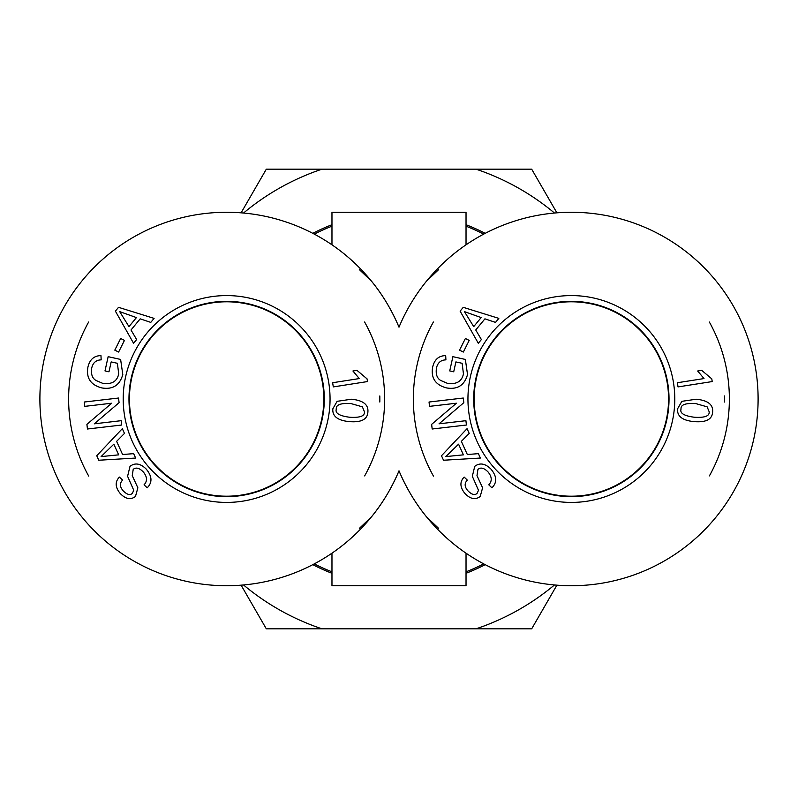 <?xml version="1.0" encoding="UTF-8"?>
<svg xmlns="http://www.w3.org/2000/svg" width="798" height="798" viewBox="0 0 798 798"><rect width="100%" height="100%" fill="white"/><g stroke="black" fill="none" stroke-linecap="round" stroke-linejoin="round"><path stroke-width="1.2" d="M331.968 244.816L331.968 212.268L466.032 212.268L466.032 244.816M359.329 269.574L371.529 281.215C382.521 294.602 391.678 309.923 399 327.18A186.732 186.732 0 0 1 685.143 250.931A186.732 186.732 0 0 1 685.143 547.069A186.732 186.732 0 0 1 399 470.82C406.322 488.077 415.479 503.398 426.471 516.785L438.671 528.426M426.471 516.785A186.732 186.732 0 0 0 698.809 535.488A186.732 186.732 0 0 0 698.809 262.512A186.732 186.732 0 0 0 426.471 281.215L438.671 269.574M359.329 528.426L371.529 516.785C382.521 503.398 391.678 488.077 399 470.82A186.732 186.732 0 0 1 112.857 547.069A186.732 186.732 0 0 1 112.857 250.931A186.732 186.732 0 0 1 399 327.18M466.032 553.184L466.032 585.732L331.968 585.732L331.968 553.184M485.184 233.345A186.732 186.732 0 0 0 466.032 224.717M331.968 224.717A186.732 186.732 0 0 0 312.816 233.345M312.816 564.655A186.732 186.732 0 0 0 331.968 573.283M466.032 573.283A186.732 186.732 0 0 0 485.184 564.655M371.529 516.785A186.732 186.732 0 0 1 99.191 535.488A186.732 186.732 0 0 1 99.191 262.512A186.732 186.732 0 0 1 371.529 281.215M323.828 399A97.196 97.196 0 0 0 178.034 314.821A97.196 97.196 0 0 0 178.034 483.179A97.196 97.196 0 0 0 323.828 399M88.648 322.013A158.004 158.004 0 0 0 88.718 476.107M364.656 475.907A158.004 158.004 0 0 0 364.616 322.023M379.818 395.948A153.216 153.216 0 0 1 379.818 402.032M226.632 301.524A97.476 97.476 0 0 1 324.108 399A97.476 97.476 0 0 1 226.632 496.476A97.476 97.476 0 0 1 129.156 399A97.476 97.476 0 0 1 226.632 301.524M336.307 409.115C334.961 413.224 339.439 415.938 349.714 417.254C360.088 417.883 364.985 416.027 364.407 411.688L362.382 406.83L351 403.579C340.636 402.96 335.739 404.805 336.307 409.115M337.115 401.324L351.409 399.229C363.11 400.337 368.596 404.616 367.888 412.067C367.439 419.419 361.255 422.601 349.315 421.603C337.664 420.516 332.177 416.247 332.856 408.795L337.115 401.324M124.458 340.397L118.613 352.048L114.802 350.132L120.658 338.492L124.458 340.397M121.176 420.686L121.685 425.025L87.441 429.005L86.902 424.356L111.69 403.219L84.807 406.352L84.299 402.022L118.543 398.032L119.082 402.681L94.304 423.818L121.176 420.686M113.835 444.177L101.107 456.586L118.673 454.85L113.835 444.177M133.655 453.653L135.65 458.052L98.782 460.237L96.748 455.738L122.323 428.666L124.468 433.404L116.618 441.354L122.593 454.511L133.655 453.653M146.184 469.054C152.189 476.246 152.528 482.501 147.191 487.807L144.059 484.825C147.53 481.074 147.271 476.775 143.271 471.907C139.331 467.937 135.979 467.089 133.206 469.374L132.249 475.628L137.864 487.807L135.49 496.436C130.762 500.067 125.695 499.129 120.308 493.613C115.141 487.329 114.842 481.822 119.421 477.074L122.573 480.107C119.52 483.309 119.73 486.87 123.191 490.82C127.012 494.67 130.064 495.518 132.348 493.354L133.765 490.311L127.59 476.306L130.004 466.351C135.042 462.501 140.438 463.409 146.184 469.054M111.161 361.923L108.977 371.798L104.997 370.92L108.149 356.676L120.618 359.439L122.792 374.531C119.75 385.324 112.737 389.783 101.745 387.908C90.663 384.935 86.054 378.023 87.91 367.16C89.665 359.559 94.014 355.709 100.957 355.619L101.176 359.868C96.109 359.998 92.967 362.701 91.73 367.978C90.832 374.112 92.249 378.272 95.989 380.466L102.483 383.249C111.66 384.676 117.067 381.564 118.712 373.893L117.396 363.299L111.161 361.923M136.428 317.584L119.69 311.619L128.977 326.631L136.428 317.584M136.648 339.549L133.575 343.28L115.391 311.14L118.533 307.33L154.094 318.382L150.782 322.392L140.189 318.841L131.002 329.993L136.648 339.549M367.489 381.564L333.295 386.91L332.646 382.731L359.28 378.571L352.935 371L356.985 370.362L367.06 378.87L367.489 381.564M226.632 502.421A103.421 103.421 0 0 0 316.198 347.29A103.421 103.421 0 0 0 137.066 347.29A103.421 103.421 0 0 0 226.632 502.421M226.632 496.655A97.655 97.655 0 0 1 142.054 350.172A97.655 97.655 0 0 1 311.21 350.172A97.655 97.655 0 0 1 226.632 496.655M668.564 399A97.196 97.196 0 0 0 522.77 314.821A97.196 97.196 0 0 0 522.77 483.179A97.196 97.196 0 0 0 668.564 399M433.384 322.013A158.004 158.004 0 0 0 433.454 476.107M709.392 475.907A158.004 158.004 0 0 0 709.352 322.023M724.554 395.948A153.216 153.216 0 0 1 724.554 402.032M571.368 301.524A97.476 97.476 0 0 1 668.844 399A97.476 97.476 0 0 1 571.368 496.476A97.476 97.476 0 0 1 473.892 399A97.476 97.476 0 0 1 571.368 301.524M681.043 409.115C679.697 413.224 684.175 415.938 694.45 417.254C704.824 417.883 709.721 416.027 709.143 411.688L707.118 406.83L695.736 403.579C685.372 402.96 680.475 404.805 681.043 409.115M681.851 401.324L696.145 399.229C707.846 400.337 713.332 404.616 712.624 412.067C712.175 419.419 705.991 422.601 694.051 421.603C682.4 420.516 676.913 416.247 677.592 408.795L681.851 401.324M469.194 340.397L463.349 352.048L459.538 350.132L465.394 338.492L469.194 340.397M465.912 420.686L466.421 425.025L432.177 429.005L431.638 424.356L456.426 403.219L429.543 406.352L429.035 402.022L463.279 398.032L463.818 402.681L439.04 423.818L465.912 420.686M458.571 444.177L445.843 456.586L463.409 454.85L458.571 444.177M478.391 453.653L480.386 458.052L443.518 460.237L441.484 455.738L467.059 428.666L469.204 433.404L461.354 441.354L467.329 454.511L478.391 453.653M490.92 469.054C496.925 476.246 497.264 482.501 491.927 487.807L488.795 484.825C492.266 481.074 492.007 476.775 488.007 471.907C484.067 467.937 480.715 467.089 477.942 469.374L476.985 475.628L482.6 487.807L480.226 496.436C475.498 500.067 470.431 499.129 465.044 493.613C459.877 487.329 459.578 481.822 464.157 477.074L467.309 480.107C464.256 483.309 464.466 486.87 467.927 490.82C471.748 494.67 474.8 495.518 477.084 493.354L478.501 490.311L472.326 476.306L474.74 466.351C479.778 462.501 485.174 463.409 490.92 469.054M455.897 361.923L453.713 371.798L449.733 370.92L452.885 356.676L465.354 359.439L467.528 374.531C464.486 385.324 457.473 389.783 446.481 387.908C435.399 384.935 430.79 378.023 432.646 367.16C434.401 359.559 438.75 355.709 445.693 355.619L445.912 359.868C440.845 359.998 437.703 362.701 436.466 367.978C435.568 374.112 436.985 378.272 440.725 380.466L447.219 383.249C456.396 384.676 461.803 381.564 463.448 373.893L462.132 363.299L455.897 361.923M481.164 317.584L464.426 311.619L473.713 326.631L481.164 317.584M481.384 339.549L478.311 343.28L460.127 311.14L463.269 307.33L498.83 318.382L495.518 322.392L484.925 318.841L475.738 329.993L481.384 339.549M712.225 381.564L678.031 386.91L677.382 382.731L704.016 378.571L697.671 371L701.721 370.362L711.796 378.87L712.225 381.564M571.368 502.421A103.421 103.421 0 0 0 660.934 347.29A103.421 103.421 0 0 0 481.802 347.29A103.421 103.421 0 0 0 571.368 502.421M571.368 496.655A97.655 97.655 0 0 1 486.79 350.172A97.655 97.655 0 0 1 655.946 350.172A97.655 97.655 0 0 1 571.368 496.655M556.894 585.173L531.687 628.824L476.047 628.824A242.393 242.393 0 0 0 554.47 584.964M243.53 584.964A242.393 242.393 0 0 0 321.953 628.824L266.313 628.824L241.106 585.173M554.47 213.036A242.393 242.393 0 0 0 476.047 169.176L531.687 169.176L556.894 212.827M241.106 212.827L266.313 169.176L321.953 169.176A242.393 242.393 0 0 0 243.53 213.036M476.047 628.824L321.953 628.824M321.953 169.176L476.047 169.176M483.708 563.877A185.365 185.365 0 0 1 466.032 571.817M331.968 571.817A185.365 185.365 0 0 1 314.292 563.877M314.292 234.123A185.365 185.365 0 0 1 331.968 226.183M466.032 226.183A185.365 185.365 0 0 1 483.708 234.123"/></g></svg>
